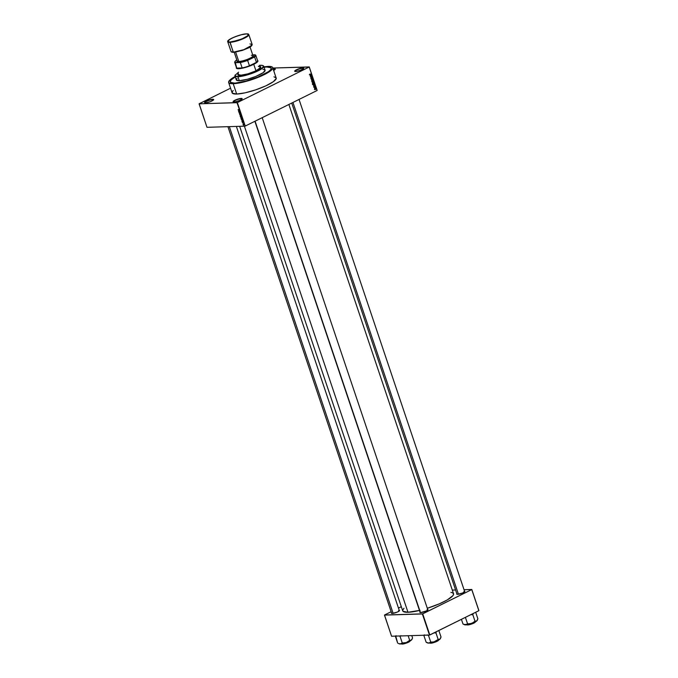 <?xml version="1.0" encoding="UTF-8"?>
<svg xmlns="http://www.w3.org/2000/svg" width="678" height="678" viewBox="0 0 678 678"><rect width="100%" height="100%" fill="white"/><g stroke="black" fill="none" stroke-linecap="round" stroke-linejoin="round"><path stroke-width="1.02" d="M302.727 68.249A4.551 0.924 -18.6 0 0 297.608 69.588A4.551 0.924 -18.6 0 0 295.023 71.461A4.551 0.924 161.4 0 1 294.989 71.393A4.551 0.924 161.4 0 1 297.769 69.529A4.551 0.924 161.4 0 1 302.727 68.249L302.998 69.071L302.727 68.249A4.551 0.924 161.4 0 1 303.617 68.486A4.551 0.924 161.4 0 1 303.625 68.563A4.551 0.924 -18.6 0 0 302.727 68.249L302.727 68.249M295.608 71.495A4.805 0.975 161.4 0 1 294.828 71.402A4.805 0.975 161.4 0 1 297.167 69.453A4.805 0.975 161.4 0 1 302.837 67.919L298.023 69.097L294.667 71.241L296.227 71.444L300.422 70.317L303.549 68.639L303.778 68.173L302.837 67.919A4.805 0.975 161.4 0 1 303.744 68.402A4.805 0.975 161.4 0 1 300.388 70.326A4.805 0.975 161.4 0 1 295.608 71.495M241.122 98.734A4.551 0.924 -18.6 0 0 236.003 100.081A4.551 0.924 -18.6 0 0 233.427 101.946A4.551 0.924 161.4 0 1 233.385 101.886A4.551 0.924 161.4 0 1 236.164 100.013A4.551 0.924 161.4 0 1 241.122 98.734L241.402 99.556L241.122 98.734A4.551 0.924 161.4 0 1 242.021 98.98A4.551 0.924 161.4 0 1 242.029 99.056A4.551 0.924 -18.6 0 0 241.122 98.734L241.122 98.734M234.012 101.98A4.805 0.975 161.4 0 1 233.232 101.886A4.805 0.975 161.4 0 1 235.563 99.937A4.805 0.975 161.4 0 1 241.232 98.412L235.588 99.929L233.071 101.725L235.351 101.819L239.656 100.463L241.953 99.132L242.029 98.513L241.232 98.412A4.805 0.975 161.4 0 1 242.139 98.886A4.805 0.975 161.4 0 1 238.792 100.81A4.805 0.975 161.4 0 1 234.012 101.98M212.621 99.598A4.551 0.924 -18.6 0 0 207.502 100.946A4.551 0.924 -18.6 0 0 204.917 102.81A4.551 0.924 161.4 0 1 204.883 102.742A4.551 0.924 161.4 0 1 207.654 100.878A4.551 0.924 161.4 0 1 212.621 99.598L212.892 100.42L212.621 99.598A4.551 0.924 161.4 0 1 213.511 99.844A4.551 0.924 161.4 0 1 213.519 99.912A4.551 0.924 -18.6 0 0 212.621 99.598L212.621 99.598M205.502 102.844A4.805 0.975 161.4 0 1 204.722 102.751A4.805 0.975 161.4 0 1 207.061 100.802A4.805 0.975 161.4 0 1 212.731 99.268L207.078 100.793L204.561 102.59L206.12 102.793L210.316 101.666L213.443 99.997L213.672 99.522L212.731 99.268A4.805 0.975 161.4 0 1 213.638 99.751A4.805 0.975 161.4 0 1 210.282 101.675A4.805 0.975 161.4 0 1 205.502 102.844M274.217 69.114A4.551 0.924 -18.6 0 0 273.276 69.215A4.551 0.924 161.4 0 1 274.217 69.114L274.497 69.936L274.217 69.114A4.551 0.924 161.4 0 1 275.107 69.351A4.551 0.924 161.4 0 1 275.115 69.427A4.551 0.924 -18.6 0 0 274.217 69.114L274.217 69.114M273.183 68.919A4.805 0.975 161.4 0 1 274.327 68.783L272.988 68.953M456.921 593.691L456.845 594.25L457.557 594.343A4.297 0.873 161.4 0 1 456.862 594.259A4.297 0.873 161.4 0 1 456.862 593.75M420.072 611.929L419.868 612.353L420.716 612.581A4.297 0.873 161.4 0 1 420.013 612.497A4.297 0.873 161.4 0 1 420.013 611.988M391.596 612.793L391.392 613.217L392.231 613.446A4.297 0.873 161.4 0 1 391.537 613.353A4.297 0.873 161.4 0 1 391.537 612.853M233.215 90.53L232.24 91.793L232.368 93.208L236.681 94.039L233.198 83.708L239.707 82.894L247.885 80.885L264.208 74.648L269.878 71.36L272.624 68.639L272.751 67.63L272.022 66.902L268.183 66.393A23.272 4.721 161.4 0 1 272.751 67.63A23.272 4.721 161.4 0 1 258.547 77.182A23.272 4.721 161.4 0 1 233.198 83.708L236.681 94.039A23.272 4.721 -18.6 0 0 262.022 87.504A23.272 4.721 -18.6 0 0 276.226 77.962L273.963 76.809M403.978 608.225L402.664 610.302L403.012 611.31L407.978 612.268L244.385 126.176L407.978 612.268A26.815 5.441 -18.6 0 0 419.496 610.454M452.709 592.894L453.59 594.284L452.955 595.598L447.336 599.886L439.471 603.776L427.31 608.276A26.815 5.441 -18.6 0 0 453.54 593.742L288.879 104.463M254.877 121.294L420.199 612.548A4.051 0.822 161.4 0 1 420.191 612.505M227.918 126.676L391.723 613.412A4.051 0.822 161.4 0 1 391.706 613.37M291.726 103.056L457.048 594.309A4.051 0.822 161.4 0 1 457.031 594.267M234.435 83.097A21.628 4.39 161.4 0 1 230.198 81.953A21.628 4.39 161.4 0 1 235.308 76.936L235.308 76.936A21.628 4.39 161.4 0 0 230.198 81.953L231.215 79.843L235.198 76.995L231.215 79.843L230.198 81.953A21.628 4.39 161.4 0 0 234.435 83.097L230.435 82.326L234.435 83.097A21.628 4.39 161.4 0 0 257.987 77.029A21.628 4.39 161.4 0 0 271.192 68.156L270.717 69.656L268.522 71.622L257.996 77.029L246.097 81.029L235.749 83.021L246.097 81.029L257.996 77.029L268.522 71.622L270.717 69.656L271.192 68.156A21.628 4.39 161.4 0 1 257.987 77.029A21.628 4.39 161.4 0 1 234.435 83.097M264.081 67.249A21.628 4.39 161.4 0 1 266.946 67.012A21.628 4.39 161.4 0 1 271.192 68.156L270.954 67.783L271.192 68.156A21.628 4.39 161.4 0 0 266.946 67.012L270.954 67.783L266.946 67.012A21.628 4.39 161.4 0 0 264.081 67.249L265.64 67.088L264.081 67.249M245.241 126.066L317.109 90.496L309.202 67.02L237.342 102.59L245.241 126.066L237.003 102.692L199.086 103.836L206.993 127.311L244.902 126.159L206.993 127.311L199.137 103.751L230.562 88.191L199.086 103.836L237.342 102.59L245.241 126.066L317.109 90.496L309.244 66.927L272.887 68.029L309.202 67.02L237.342 102.59L245.241 126.066M314.846 87.979L315.262 87.598L315.389 88.081L314.846 87.979L315.389 88.081L315.262 87.598L314.846 87.979M314.372 87.267L313.939 86.759L314.295 87.131L314.778 86.352L314.872 86.962L314.617 86.496L314.372 87.267L314.541 86.36L313.931 87.064L314.372 87.267L313.931 87.064M313.77 85.131L314.812 84.996L313.643 86.131L313.77 85.131L313.643 86.131L314.812 84.996L313.77 85.131M312.626 83.174L313.1 82.267L313.965 82.428L313.558 83.386L312.634 83.208L313.499 83.411L313.99 82.504L313.1 82.267L312.626 83.174M311.804 80.724L312.151 79.885L313.1 79.911L312.736 80.928L311.812 80.75L312.677 80.962L313.168 80.046L312.27 79.818L311.804 80.724M309.702 74.495L311.117 74.012L309.956 74.707L311.168 74.165L310.016 74.538L310.007 73.961L309.702 74.495L310.261 74.614M310.38 75.063L311.422 74.927L310.253 76.063L310.38 75.063L310.253 76.063L311.422 74.927L310.38 75.063M311.422 75.851L310.363 76.377L311.643 75.572L310.838 76.894L311.956 76.512L310.626 77.173L311.422 75.851L310.626 77.173L311.956 76.512L310.838 76.894L311.643 75.572L310.363 76.377L311.422 75.851M311.558 78.656L311.024 77.945L311.499 78.504L312.16 77.411L312.194 78.275L311.905 77.58L311.558 78.656L311.787 77.699L312.126 78.326L312.372 77.673L311.863 77.428L311.499 78.504L311.295 77.665L311.016 78.377L311.558 78.656L311.016 78.377M312.922 79.377L311.38 79.419L312.566 78.317L311.558 79.411L312.922 79.377L311.558 79.411L312.566 78.317L311.431 79.572L312.922 79.377M312.787 82.224L312.083 81.504L313.414 80.843L313.499 81.792L312.787 82.224L313.414 80.843L312.083 81.504L312.787 82.224L312.236 81.962M313.922 84.623L312.905 83.953L314.236 83.301L314.261 84.386L314.236 83.301L312.905 83.953L313.922 84.623L313.058 84.394M315.389 89.623L314.719 89.242L315.456 88.716L315.634 89.445L315.101 88.793L314.745 89.462L315.389 89.623L314.745 89.462M243.08 123.549L243.521 123.854L243.08 123.549M242.648 122.735L242.249 122.167L242.758 122.396M242.021 120.65L242.851 120.955L241.987 121.464L242.021 120.65L241.987 121.464L242.851 120.955L242.021 120.65M240.97 118.497L241.478 117.93L242.063 118.786L241.182 118.845L242.029 118.472L241.309 117.904L240.97 118.497M240.148 116.048L240.656 115.472L241.224 116.37L240.275 116.294L240.868 116.608L241.207 116.014L240.487 115.455L240.148 116.048M238.054 109.819L239.207 110.124L238.054 109.819M238.631 110.582L239.461 110.887L238.597 111.395L238.631 110.582L238.597 111.395L239.461 110.887L238.631 110.582M239.529 111.684L238.698 111.709L239.681 111.531L239.122 112.345L239.995 112.472L238.97 112.506L239.529 111.684L238.97 112.506L239.995 112.472L239.122 112.345L239.681 111.531L238.698 111.709L239.529 111.684M239.817 114.158L239.419 113.226L239.639 113.963L239.953 113.226L240.444 113.912L239.978 113.387L239.817 114.158L239.936 113.429L240.249 114.099L240.402 113.641L239.978 113.226L239.758 114.006L239.537 113.192L239.834 113.972M240.961 115.336L239.724 114.752L240.605 114.277L239.868 114.811L240.961 115.336L239.868 114.811L240.605 114.277L239.724 114.752L240.961 115.336M241.037 117.743L240.427 116.836L241.453 116.802L241.648 117.574L241.071 117.743L241.453 116.802L240.427 116.836L241.224 117.531M242.114 120.277L241.249 119.286L242.283 119.26L242.148 120.277L242.283 119.26L241.249 119.286L242.114 120.277L242.47 119.828L241.792 120.074L241.419 119.438L242.317 119.362L242.326 120.006M243.622 125.184L243.105 124.447L243.758 124.566L243.622 125.184L243.334 124.354L243.088 124.786L243.86 124.76M401.317 606.683L398.478 608.09L401.317 606.683M391.155 611.717L384.502 615.014L391.155 611.717M391.57 636.227L429.479 635.083L422.369 613.954L384.46 615.099L391.57 636.227L384.502 615.014L422.708 613.853L429.818 634.981L478.863 610.7L471.761 589.572L422.369 613.954L429.479 635.083L391.57 636.227M478.914 610.615L471.803 589.487L464.04 589.716L471.761 589.572L422.708 613.853L429.479 635.083L478.863 610.7L471.803 589.487L478.914 610.615M455.591 589.979L452.302 590.072L455.591 589.979M399.206 610.268A4.297 0.873 161.4 0 1 399.512 610.675A4.297 0.873 161.4 0 1 396.511 612.395A4.297 0.873 161.4 0 1 392.231 613.446L397.283 612.081L399.342 610.886L399.122 610.259M427.682 609.412A4.297 0.873 161.4 0 1 427.988 609.81A4.297 0.873 161.4 0 1 424.987 611.531A4.297 0.873 161.4 0 1 420.716 612.581L426.445 610.903L427.818 610.03L427.598 609.395M464.532 591.174A4.297 0.873 161.4 0 1 464.837 591.572A4.297 0.873 161.4 0 1 461.837 593.292A4.297 0.873 161.4 0 1 457.557 594.343L462.608 592.979L464.659 591.792L464.447 591.157M239.656 126.32L402.715 610.844A26.815 5.441 -18.6 0 0 407.978 612.268L420.029 610.327M451.938 592.614L450.929 592.419M463.913 591.47A4.051 0.822 161.4 0 1 464.701 591.691A4.051 0.822 161.4 0 1 464.71 591.741A4.051 0.822 -18.6 0 0 463.913 591.47M398.588 610.573A4.051 0.822 161.4 0 1 399.384 610.785A4.051 0.822 161.4 0 1 399.393 610.836A4.051 0.822 -18.6 0 0 398.588 610.573M427.064 609.708A4.051 0.822 161.4 0 1 427.86 609.92A4.051 0.822 161.4 0 1 427.869 609.971A4.051 0.822 -18.6 0 0 427.064 609.708M273.505 70.487L275.243 69.249L274.327 68.783A4.805 0.975 161.4 0 1 275.234 69.266A4.805 0.975 161.4 0 1 273.683 70.402M235.529 76.309L230.528 79.496L228.766 81.462L228.639 82.479L229.359 83.208L233.198 83.708A23.272 4.721 161.4 0 1 228.639 82.479L232.113 92.81A23.272 4.721 -18.6 0 0 236.681 94.039L245.114 92.827L255.691 89.852L265.912 85.826L273.353 81.691L276.268 78.428L272.751 67.63M317.151 90.403L309.244 66.927L317.151 90.403M228.639 82.479A23.272 4.721 161.4 0 1 235.164 76.504M268.183 66.393L263.505 66.885M239.334 110.955L238.546 111.234L239.334 110.955M239.427 110.785L238.809 111.099L239.427 110.785M239.334 110.819L238.766 110.624L239.148 110.912M239.537 113.192L239.359 113.701M239.978 113.226L239.758 114.006M240.249 114.099L240.402 113.641M240.521 114.489L239.724 114.752L240.521 114.489M240.656 114.429L240.012 114.752L240.656 114.429M240.868 116.608L241.207 116.014M240.512 115.599L241.241 116.285L240.266 116.04L240.732 115.497L240.249 115.989L240.741 115.633L241.029 116.387M242.232 117.15L241.478 117.523L241.08 116.963L241.427 117.54L241.402 116.802L241.648 117.421M241.054 117.26L240.597 116.98L241.283 116.811L240.987 117.591L240.597 116.98L240.987 117.591M241.69 119.057L242.029 118.472M241.097 118.497L241.563 117.947L241.063 118.345L241.275 118.921L241.343 118.057L242.012 118.421L241.648 118.913M241.868 118.828L241.309 118.057M242.724 121.031L241.936 121.311L242.724 121.031M242.156 120.701L242.817 120.862L242.156 120.701M243.682 122.176L243.08 122.464M243.334 124.354L243.088 124.786M243.385 124.506L243.894 124.879M240.258 116.014L240.817 116.455M242.351 119.887L241.419 119.438L242.029 120.125M309.414 74.555L309.863 74.419M311.253 74.927L310.397 75.004L311.261 74.927L310.694 75.453L310.982 74.978L309.965 75.055L311.261 74.927L309.965 75.055L310.694 75.453L311.261 74.927M312.372 77.673L311.863 77.428M311.27 77.445L311.778 77.69M312.304 79.301L311.414 79.512L312.304 79.301M313.168 80.046L312.27 79.818M311.685 79.835L312.575 80.063M312.219 80.902L311.558 81.063M312.151 81.046L312.677 80.962M312.075 80.826L312.626 80.809L311.956 80.64L312.033 79.979L313.007 80.123L312.321 80.614M311.956 80.64L312.278 79.987L313.007 80.123L312.338 79.996M312.422 80.14L311.727 79.987L312.422 80.14M313.304 81.75L313.567 81.309L312.829 81.555L313.312 81.072L312.533 81.275L313.075 81.699M312.982 81.326L312.787 81.902M312.728 82.08L312.753 81.343L312.287 81.572L312.753 81.343L312.728 82.08L312.109 81.58L312.465 82.038M313.99 82.504L313.1 82.267M312.507 82.292L313.406 82.521M313.083 83.352L312.863 82.428L313.838 82.58L313.736 83.055L312.389 83.521M312.973 83.504L313.499 83.411M313.253 82.597L312.558 82.436L313.253 82.597M312.778 83.097L313.143 82.419M313.846 83.979L313.329 84.648L314.439 83.962L313.524 84.581L313.117 84.03L314.134 83.521L312.939 84.038L313.507 84.538M313.211 84.699L312.465 84.411M313.346 84.462L313.685 84.03M314.643 85.004L313.787 85.072L314.651 84.996L314.084 85.521L314.372 85.055L313.355 85.123L314.651 84.996L313.355 85.123L314.084 85.521L314.651 84.996M315.745 88.962L315.101 88.793M314.516 88.818L315.16 88.979L314.965 89.538M314.889 89.411L315.601 89.03L314.88 89.394L315.041 88.81M315.016 89.047L314.567 88.962L314.745 89.496M312.626 80.809L313.007 80.123M313.456 83.267L313.838 82.58M315.329 89.479L315.601 89.013M260.801 67.08A12.145 2.466 -18.6 0 0 258.479 66.546M258.394 66.308A12.145 2.466 161.4 0 1 260.776 66.953A12.145 2.466 161.4 0 1 253.369 71.936A12.145 2.466 161.4 0 1 240.148 75.343L237.902 74.911L238.334 73.512M238.58 72.173L235.096 75.283L235.588 76.055L237.944 76.707A15.179 3.076 -18.6 0 0 255.843 71.868A15.179 3.076 -18.6 0 0 263.217 65.724A15.179 3.076 -18.6 0 0 263.056 65.656A15.179 3.076 161.4 0 1 263.734 66.224A15.179 3.076 161.4 0 1 254.47 72.453A15.179 3.076 161.4 0 1 237.944 76.707L238.054 76.377A14.924 3.026 161.4 0 1 235.232 74.894L235.071 75.199A15.179 3.076 -18.6 0 0 237.944 76.707A15.179 3.076 161.4 0 1 234.969 75.902L236.308 79.894A15.179 3.076 -18.6 0 0 239.283 80.699L237.944 76.707L239.283 80.699L236.478 80.157L237.029 78.411M258.165 69.639L260.14 67.436A11.382 2.305 161.4 0 1 258.504 69.419M241.063 75.283A11.382 2.305 161.4 0 1 240.792 75.3A11.382 2.305 161.4 0 1 238.563 74.69L241.487 75.258M262.911 69.41L263.598 69.461M264.166 69.571L264.606 69.732M265.073 70.215L263.208 72.648L255.818 76.436L247.47 79.25L239.283 80.699A15.179 3.076 -18.6 0 0 255.809 76.436A15.179 3.076 -18.6 0 0 265.081 70.215L263.734 66.224M260.488 65.274A14.924 3.026 161.4 0 1 262.911 65.58A14.924 3.026 161.4 0 1 255.657 71.622A14.924 3.026 161.4 0 1 238.054 76.377L247.47 74.572L258.996 70.02L262.208 67.978L263.445 66.368L262.522 65.435L259.437 65.342M259.598 66.359L260.776 66.953L260.513 67.8L255.394 71.063L247.809 73.868L240.148 75.343A12.145 2.466 161.4 0 1 237.766 74.699L238.419 73.749M260.861 67.19L259.674 66.588M477.388 620.056L477.863 618.768L475.685 612.276L477.863 618.768L476.761 620.946L475.015 621.243L472.803 614.666A7.856 1.593 161.4 0 1 472.719 614.7L470.718 614.641L472.803 614.666L475.015 621.243L471.617 623.489A6.839 1.39 -18.6 0 0 474.719 622.201L474.99 621.251L474.719 622.201L476.761 620.946L475.049 621.209L471.617 623.489L467.583 623.862L465.396 617.37L467.583 623.862L465.6 624.87L462.989 623.997L461.421 619.336L462.989 623.997L463.71 624.362M473.803 623.031L466.566 624.785A4.805 0.975 -18.6 0 0 473.803 623.031L473.803 623.031A4.805 0.975 -18.6 0 0 475.558 621.76L473.803 623.031M466.727 624.853L473.786 623.175L475.473 621.904M472.837 614.641L473.286 613.378L472.837 614.641A7.856 1.593 -18.6 0 1 472.719 614.7L472.803 614.666M463.845 624.421L467.515 624.624L474.719 622.201A6.839 1.39 -18.6 0 0 476.761 620.946L477.244 620.226M473.032 623.514L466.795 624.887M474.897 622.523L474.397 622.845M477.1 620.556L476.761 620.946A6.839 1.39 -18.6 0 0 477.185 620.455A6.839 1.39 -18.6 0 0 477.219 620.378M464.489 624.726A6.839 1.39 -18.6 0 0 465.6 624.87A6.839 1.39 -18.6 0 0 471.617 623.489L464.362 624.641M292.947 102.454L458.455 594.25L292.947 102.454M255.081 121.193L420.453 612.581L255.081 121.193M393.13 613.344L229.334 126.633L393.13 613.344M257.36 60.41A11.128 2.254 161.4 0 1 256.42 62.351A11.128 2.254 161.4 0 1 253.521 64.063L256.42 62.351L249.453 65.8L253.75 64.291A11.382 2.305 -18.6 0 0 257.538 60.486A11.382 2.305 -18.6 0 0 257.53 60.486A11.382 2.305 161.4 0 1 257.928 60.859A11.382 2.305 161.4 0 1 253.75 64.291L255.945 70.8L253.75 64.291A11.382 2.305 161.4 0 1 242.707 68.131A11.382 2.305 161.4 0 1 236.351 68.122A11.382 2.305 161.4 0 1 236.436 67.58A11.382 2.305 -18.6 0 0 236.436 67.588A11.382 2.305 -18.6 0 0 241.699 68.334A11.382 2.305 -18.6 0 0 253.75 64.291L253.521 64.063A11.128 2.254 161.4 0 1 249.453 65.8A11.128 2.254 161.4 0 1 242.148 67.936A11.128 2.254 161.4 0 1 236.758 68.105A11.128 2.254 161.4 0 1 236.529 67.419M242.148 67.936L236.758 68.105L242.148 67.936L236.758 68.105L234.944 62.707L240.334 62.537L242.148 67.936A11.128 2.254 -18.6 0 0 249.453 65.8L247.631 60.401L254.606 56.952L256.42 62.351L249.453 65.8L247.631 60.401A11.128 2.254 161.4 0 1 240.334 62.537L242.148 67.936M234.69 62.41A11.128 2.254 161.4 0 1 234.868 61.732A11.128 2.254 -18.6 0 0 234.774 61.884A11.128 2.254 -18.6 0 0 234.944 62.707A11.128 2.254 161.4 0 1 234.69 62.41L236.512 67.808A11.128 2.254 -18.6 0 0 236.758 68.105L235.241 62.452A10.873 2.204 161.4 0 1 234.935 61.579A10.873 2.204 161.4 0 1 236.283 60.283L234.91 61.622L235.241 62.452L239.876 62.317L243.851 61.351L254.038 56.96L255.462 55.13L252.708 54.859L255.089 54.791A10.873 2.204 161.4 0 1 255.106 54.791A10.873 2.204 161.4 0 1 254.038 56.96L254.606 56.952L256.42 62.351A11.128 2.254 -18.6 0 0 257.606 60.706L255.792 55.308A11.128 2.254 161.4 0 1 254.606 56.952A11.128 2.254 -18.6 0 0 255.538 55.011L255.131 54.808M255.089 54.791L255.538 55.011A11.128 2.254 161.4 0 1 255.792 55.308M240.334 62.537A11.128 2.254 -18.6 0 0 247.631 60.401L248.038 59.927A10.873 2.204 161.4 0 1 239.876 62.317L240.334 62.537M249.97 43.917L252.157 44.511L250.25 46.655L243.707 49.714L233.24 52.198L230.037 42.011C226.588 42.333 227.206 41.044 231.893 38.154C239.029 35.188 243.86 33.781 246.385 33.917L241.495 34.705L234.537 36.976L229.791 39.324L227.901 41.434L229.452 42.011L232.223 41.782L241.885 38.96L248.004 35.561L248.402 34.307L246.385 33.917C249.835 33.595 249.216 34.883 244.529 37.773C237.393 40.739 232.554 42.146 230.037 42.011L240.393 39.849L246.928 36.79L248.834 34.646A11.128 2.254 161.4 0 1 242.046 39.214A11.128 2.254 161.4 0 1 229.927 42.341L233.435 52.359L242.826 50.231L251.979 45.189M251.36 55.282A8.348 1.695 161.4 0 1 252.708 55.452A8.348 1.695 161.4 0 1 248.656 58.833A8.348 1.695 161.4 0 1 238.809 61.495L238.698 61.825A8.602 1.746 -18.6 0 0 248.843 59.079A8.602 1.746 -18.6 0 0 253.021 55.596A8.602 1.746 -18.6 0 0 252.936 55.562M234.232 52.308L237.173 61.054A8.348 1.695 -18.6 0 0 238.809 61.495L235.656 52.121L238.809 61.495A8.348 1.695 -18.6 0 0 247.902 59.147A8.348 1.695 -18.6 0 0 252.996 55.723L250.055 46.985M233.24 52.198A11.128 2.254 -18.6 0 0 245.36 49.079A11.128 2.254 -18.6 0 0 252.157 44.511C251.987 45.807 250.546 47.036 247.834 48.197L242.41 50.384L233.444 52.359L231.062 51.604A11.128 2.254 -18.6 0 0 233.24 52.198M229.927 42.341A11.128 2.254 161.4 0 1 227.74 41.748L229.927 42.341M234.173 52.299L242.402 50.384L249.479 47.316M250.657 46.57L251.758 45.579M231.715 52.104L232.935 52.342M253.047 55.604L253.123 56.477L251.818 57.545L245.724 60.274L239.224 61.791L237.529 61.732L237.063 60.995M237.122 60.884A8.602 1.746 -18.6 0 0 237.071 60.961A8.602 1.746 -18.6 0 0 238.698 61.825L238.809 61.495A8.348 1.695 161.4 0 1 237.232 60.656L237.071 60.961M231.605 52.045L233.512 52.342L231.062 51.604L227.74 41.748C226.384 39.578 240.69 33.959 246.461 33.9L248.834 34.646L252.157 44.511M436.2 632.21L435.996 632.879L436.2 632.21M440.539 638.295L441.022 637.006L438.835 630.515L441.022 637.006L439.912 639.176L438.174 639.481L435.962 632.905A7.856 1.593 161.4 0 1 435.869 632.938L433.878 632.879L435.962 632.905L435.301 632.26L435.937 632.905A7.856 1.593 -18.6 0 0 435.996 632.879A7.856 1.593 161.4 0 1 435.937 632.905L438.174 639.481L433.81 641.99L430.827 642.066L428.759 643.1L426.14 642.236L423.928 635.659L426.14 642.236L426.86 642.591M429.877 643.083L436.963 641.269L429.725 643.015A4.805 0.975 -18.6 0 0 436.963 641.269L436.963 641.269A4.805 0.975 -18.6 0 0 438.708 639.998L436.963 641.269L438.624 640.142M424.174 634.964L423.987 635.659L424.852 634.947L423.987 635.659A7.856 1.593 161.4 0 1 423.962 635.633A7.856 1.593 -18.6 0 0 423.987 635.659L424.174 634.964M427.148 634.879L428.521 635.523L430.733 642.091L428.521 635.523L429.352 634.803L428.615 635.489A7.856 1.593 161.4 0 1 428.471 635.523A7.856 1.593 -18.6 0 0 428.615 635.489L427.148 634.879M427.623 642.956L430.666 642.863L434.768 641.727L439.073 639.786L440.403 638.464M438.047 640.761L437.547 641.074M438.725 639.82L435.378 642.083L429.945 643.125M438.666 639.54L434.768 641.727A6.839 1.39 -18.6 0 0 439.912 639.176L438.666 639.54M431.818 642.134L428.759 643.1A6.839 1.39 -18.6 0 0 434.768 641.727L431.818 642.134M426.996 642.659L427.649 642.964A6.839 1.39 -18.6 0 0 428.759 643.1L427.513 642.88M440.251 638.795L439.912 639.176A6.839 1.39 -18.6 0 0 440.336 638.693A6.839 1.39 -18.6 0 0 440.369 638.617M401.401 643.947L408.478 642.134L401.249 643.88A4.805 0.975 -18.6 0 0 408.478 642.134L408.478 642.134A4.805 0.975 -18.6 0 0 410.232 640.854L408.478 642.134L410.148 641.007M395.689 635.828L397.664 643.1L395.452 636.523L396.367 635.811L395.511 636.523A7.856 1.593 161.4 0 1 395.486 636.498A7.856 1.593 -18.6 0 0 395.511 636.523L395.689 635.828M399.334 636.032L400.045 636.388L402.257 642.956L400.274 643.964L398.384 643.456M400.13 636.354L400.876 635.667L400.13 636.354A7.856 1.593 161.4 0 1 399.986 636.388A7.856 1.593 -18.6 0 0 400.13 636.354L400.13 636.354M412.063 639.159L412.546 637.862L411.783 635.617L412.546 637.862L411.775 639.659L410.639 640.405L409.698 640.346L408.139 635.727L409.698 640.346L406.291 642.591L402.257 642.956L400.045 636.388L399.325 636.023M399.147 643.82L402.19 643.727L406.291 642.591L410.037 640.973L411.919 639.329M409.571 641.617L409.071 641.939M410.241 640.685L406.893 642.947L401.469 643.99M410.19 640.405L406.291 642.591A6.839 1.39 -18.6 0 0 411.436 640.04L410.19 640.405M403.342 642.998L400.274 643.964A6.839 1.39 -18.6 0 0 406.291 642.591L403.342 642.998M398.52 643.524L399.164 643.829A6.839 1.39 -18.6 0 0 400.274 643.964L399.037 643.736M411.775 639.659L411.436 640.04A6.839 1.39 -18.6 0 0 411.86 639.557A6.839 1.39 -18.6 0 0 411.893 639.473M238.215 109.658L238.978 109.277M239.241 110.861L240.004 110.48M239.436 113.218L240.198 112.845M239.537 113.362L240.292 112.989M239.809 113.997L240.563 113.624M240.334 114.082L241.097 113.701M240.241 113.938L241.004 113.557M239.978 113.387L240.732 113.014M240.978 116.421L241.741 116.04M240.368 115.633L241.131 115.26M241.563 117.667L242.317 117.294M241.037 117.582L241.8 117.201M241.8 118.87L242.563 118.497M241.199 118.091L241.953 117.709M242.232 120.091L242.995 119.718M242.631 120.93L243.394 120.557M242.427 122.176L243.19 121.794M242.605 122.582L243.36 122.209M242.775 122.176L243.529 121.803M243.182 124.388L243.936 124.015M243.69 125.015L244.444 124.633M243.266 124.532L244.021 124.159M309.965 74.699L309.38 74.724M311.405 78.529L310.821 78.546M312.024 77.385L311.431 77.402M311.999 77.555L311.405 77.572M312.304 81.063L311.711 81.08M312.651 79.868L312.066 79.885M312.321 80.902L311.736 80.919M313.228 81.919L312.643 81.945M313.202 81.775L312.617 81.792M312.617 82.114L312.024 82.131M313.126 83.521L312.541 83.538M313.482 82.318L312.889 82.343M313.151 83.352L312.558 83.369M313.516 84.742L312.922 84.758M314.236 87.148L313.643 87.165M314.668 86.326L314.075 86.343M314.66 86.487L314.067 86.504M315.084 87.903L314.499 87.92M315.372 88.877L314.787 88.894M315.109 89.547L314.524 89.564M472.439 614.675L472.21 613.997M466.456 624.65C467.405 625.319 469.854 624.828 473.786 623.175L475.566 621.582M464.718 591.733L299.04 99.437M262.2 117.667L427.86 609.92M399.393 610.827L236.376 126.422M436.937 641.413C432.81 643.108 430.369 643.6 429.615 642.888M408.461 642.269C404.334 643.973 401.893 644.464 401.13 643.753"/></g></svg>
